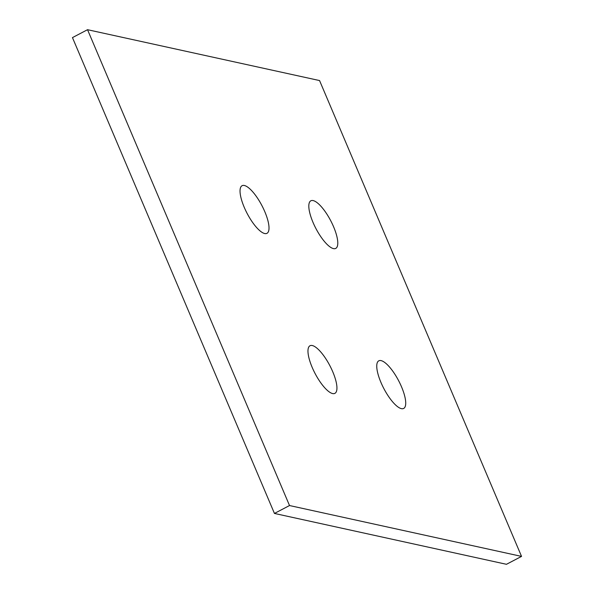 <?xml version="1.0" encoding="UTF-8"?>
<svg xmlns="http://www.w3.org/2000/svg" width="594" height="594" viewBox="0 0 594 594"><rect width="100%" height="100%" fill="white"/><g stroke="black" fill="none" stroke-linecap="round" stroke-linejoin="round"><path stroke-width="0.89" d="M332.774 371.814A26.864 8.361 62.4 0 0 309.986 345.753A26.864 8.361 62.4 0 0 312.14 367.292A26.864 8.361 62.4 0 0 334.919 393.347A26.864 8.361 62.4 0 0 332.774 371.814M264.842 211.776A26.864 8.361 62.4 0 0 242.055 185.714A26.864 8.361 62.4 0 0 244.208 207.254A26.864 8.361 62.4 0 0 266.988 233.316A26.864 8.361 62.4 0 0 264.842 211.776M333.62 226.856A26.864 8.361 62.4 0 0 310.84 200.794A26.864 8.361 62.4 0 0 312.986 222.334A26.864 8.361 62.4 0 0 335.773 248.389A26.864 8.361 62.4 0 0 333.62 226.856M401.551 386.887A26.864 8.361 62.4 0 0 378.772 360.833A26.864 8.361 62.4 0 0 380.917 382.365A26.864 8.361 62.4 0 0 403.705 408.427A26.864 8.361 62.4 0 0 401.551 386.887M319.557 80.561L521.539 556.4L289.516 505.539L87.533 29.7L319.557 80.561M87.533 29.7L72.461 37.6L274.443 513.439L506.467 564.3L521.539 556.4M274.443 513.439L289.516 505.539"/></g></svg>
